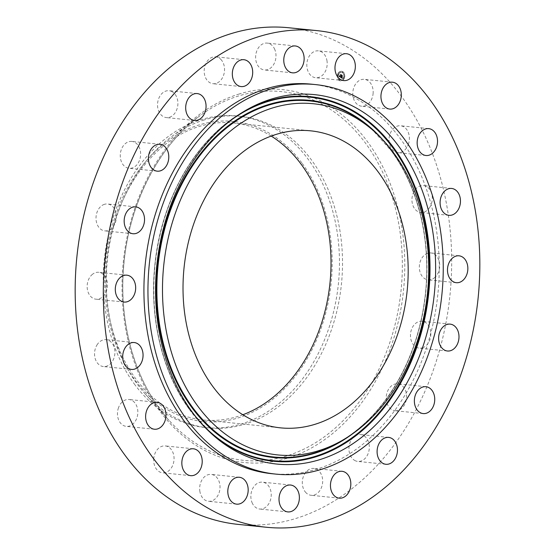 <?xml version="1.0" encoding="UTF-8"?>
<svg xmlns="http://www.w3.org/2000/svg" width="555" height="555" viewBox="0 0 555 555"><rect width="100%" height="100%" fill="white"/><g stroke="black" fill="none" stroke-linecap="round" stroke-linejoin="round"><path stroke-width="0.42" stroke-dasharray="2.77 2.08" d="M327.048 61.216A13.507 10.15 95.8 0 0 318.383 50.852A13.507 10.15 95.8 0 0 306.971 67.363A13.507 10.15 95.8 0 0 315.642 77.728A13.507 10.15 95.8 0 0 327.048 61.216M271.742 473.692A195.762 147.075 95.8 0 0 316.78 469.121A195.762 147.075 95.8 0 0 439.206 263.951A195.762 147.075 95.8 0 0 311.411 84.173M238.137 524.385A249.604 187.514 95.8 0 0 295.558 518.557A249.604 187.514 95.8 0 0 451.652 256.965A249.604 187.514 95.8 0 0 288.718 27.75M252.039 502.573A13.507 10.15 95.8 0 0 259.678 509.032A13.507 10.15 95.8 0 0 269.397 502.657A13.507 10.15 95.8 0 0 270.056 488.622A13.507 10.15 95.8 0 0 262.418 482.156A13.507 10.15 95.8 0 0 252.698 488.532A13.507 10.15 95.8 0 0 252.039 502.573M221.459 60.072A13.507 10.15 95.8 0 0 215.728 56.832A13.507 10.15 95.8 0 0 205.197 65.095A13.507 10.15 95.8 0 0 207.265 80.468A13.507 10.15 95.8 0 0 212.995 83.708A13.507 10.15 95.8 0 0 223.519 75.452A13.507 10.15 95.8 0 0 221.459 60.072M305.389 492.056A13.507 10.15 95.8 0 0 311.119 495.296A13.507 10.15 95.8 0 0 321.65 487.04A13.507 10.15 95.8 0 0 319.59 471.66A13.507 10.15 95.8 0 0 313.859 468.42A13.507 10.15 95.8 0 0 303.328 476.683A13.507 10.15 95.8 0 0 305.389 492.056M172.216 91.728A13.507 10.15 95.8 0 0 169.088 90.715A13.507 10.15 95.8 0 0 157.974 100.982A13.507 10.15 95.8 0 0 163.225 116.571A13.507 10.15 95.8 0 0 166.354 117.591A13.507 10.15 95.8 0 0 177.468 107.323A13.507 10.15 95.8 0 0 172.216 91.728M354.631 460.4A13.507 10.15 95.8 0 0 357.76 461.42A13.507 10.15 95.8 0 0 368.874 451.153A13.507 10.15 95.8 0 0 363.622 435.557A13.507 10.15 95.8 0 0 360.493 434.544A13.507 10.15 95.8 0 0 349.379 444.812A13.507 10.15 95.8 0 0 354.631 460.4M131.903 141.428A13.507 10.15 95.8 0 0 131.819 141.421A13.507 10.15 95.8 0 0 120.359 153.777A13.507 10.15 95.8 0 0 129.003 168.29A13.507 10.15 95.8 0 0 129.079 168.297A13.507 10.15 95.8 0 0 140.54 155.941A13.507 10.15 95.8 0 0 131.903 141.428M394.952 410.7A13.507 10.15 95.8 0 0 395.028 410.714A13.507 10.15 95.8 0 0 406.489 398.351A13.507 10.15 95.8 0 0 397.845 383.845A13.507 10.15 95.8 0 0 397.769 383.831A13.507 10.15 95.8 0 0 386.308 396.194A13.507 10.15 95.8 0 0 394.952 410.7M104.458 204.309A13.507 10.15 95.8 0 0 96.008 218.469A13.507 10.15 95.8 0 0 104.826 230.873A13.507 10.15 95.8 0 0 107.934 230.554A13.507 10.15 95.8 0 0 116.383 216.401A13.507 10.15 95.8 0 0 107.566 203.997A13.507 10.15 95.8 0 0 104.458 204.309M422.39 347.825A13.507 10.15 95.8 0 0 430.84 333.666A13.507 10.15 95.8 0 0 422.022 321.262A13.507 10.15 95.8 0 0 418.914 321.574A13.507 10.15 95.8 0 0 410.464 335.733A13.507 10.15 95.8 0 0 419.282 348.138A13.507 10.15 95.8 0 0 422.39 347.825M92.574 274.212A13.507 10.15 95.8 0 0 87.302 288.871A13.507 10.15 95.8 0 0 95.966 299.187A13.507 10.15 95.8 0 0 102.085 297.279A13.507 10.15 95.8 0 0 107.365 282.62A13.507 10.15 95.8 0 0 98.7 272.304A13.507 10.15 95.8 0 0 92.574 274.212M434.274 277.916A13.507 10.15 95.8 0 0 439.546 263.264A13.507 10.15 95.8 0 0 430.888 252.948A13.507 10.15 95.8 0 0 424.762 254.856A13.507 10.15 95.8 0 0 419.483 269.508A13.507 10.15 95.8 0 0 428.148 279.824A13.507 10.15 95.8 0 0 434.274 277.916M97.416 344.301A13.507 10.15 95.8 0 0 95.099 358.246A13.507 10.15 95.8 0 0 103.355 366.55A13.507 10.15 95.8 0 0 112.034 361.922A13.507 10.15 95.8 0 0 114.358 347.978A13.507 10.15 95.8 0 0 106.095 339.674A13.507 10.15 95.8 0 0 97.416 344.301M429.431 207.834A13.507 10.15 95.8 0 0 431.755 193.889A13.507 10.15 95.8 0 0 423.493 185.585A13.507 10.15 95.8 0 0 414.814 190.212A13.507 10.15 95.8 0 0 412.497 204.157A13.507 10.15 95.8 0 0 420.752 212.461A13.507 10.15 95.8 0 0 429.431 207.834M118.513 407.703A13.507 10.15 95.8 0 0 126.283 426.372A13.507 10.15 95.8 0 0 136.801 418.165A13.507 10.15 95.8 0 0 129.024 399.496A13.507 10.15 95.8 0 0 118.513 407.703M408.341 144.425A13.507 10.15 95.8 0 0 400.564 125.763A13.507 10.15 95.8 0 0 390.054 133.97A13.507 10.15 95.8 0 0 397.824 152.639A13.507 10.15 95.8 0 0 408.341 144.425M153.791 458.222A13.507 10.15 95.8 0 0 162.504 472.798A13.507 10.15 95.8 0 0 173.958 460.49A13.507 10.15 95.8 0 0 165.244 445.922A13.507 10.15 95.8 0 0 153.791 458.222M373.064 93.906A13.507 10.15 95.8 0 0 364.344 79.337A13.507 10.15 95.8 0 0 352.89 91.637A13.507 10.15 95.8 0 0 361.61 106.213A13.507 10.15 95.8 0 0 373.064 93.906M199.8 490.911A13.507 10.15 95.8 0 0 208.472 501.283A13.507 10.15 95.8 0 0 219.877 484.772A13.507 10.15 95.8 0 0 211.205 474.407A13.507 10.15 95.8 0 0 199.8 490.911M274.815 49.561A13.507 10.15 95.8 0 0 267.17 43.096A13.507 10.15 95.8 0 0 257.451 49.471A13.507 10.15 95.8 0 0 256.792 63.513A13.507 10.15 95.8 0 0 264.437 69.972A13.507 10.15 95.8 0 0 274.156 63.596A13.507 10.15 95.8 0 0 274.815 49.561M271.208 136.072A149.274 112.145 95.8 0 0 233.558 122.981A149.274 112.145 95.8 0 0 199.217 126.464A149.274 112.145 95.8 0 0 105.866 282.904A149.274 112.145 95.8 0 0 203.31 419.989A149.274 112.145 95.8 0 0 237.651 416.5A149.274 112.145 95.8 0 0 242.826 414.752M302.26 163.468A150.814 113.303 -84.2 0 1 295.329 376.248A150.814 113.303 -84.2 0 1 134.615 379.502A150.814 113.303 -84.2 0 1 141.539 166.722A150.814 113.303 -84.2 0 1 302.26 163.468M134.31 383.956A156.614 117.66 95.8 0 0 205.489 427.586A156.614 117.66 95.8 0 0 241.522 423.93A156.614 117.66 -84.2 0 0 333.166 313.478A156.614 117.66 -84.2 0 0 308.4 159.611A156.614 117.66 95.8 0 0 237.228 115.974A156.614 117.66 95.8 0 0 201.194 119.63A156.614 117.66 -84.2 0 0 109.55 230.089A156.614 117.66 -84.2 0 0 134.31 383.956M204.233 119.942A156.614 117.66 95.8 0 0 171.696 136.544A156.614 117.66 95.8 0 0 145.452 394.23A156.614 117.66 95.8 0 0 208.527 427.898A156.614 117.66 95.8 0 0 244.554 424.242A156.614 117.66 95.8 0 0 342.497 260.108A156.614 117.66 95.8 0 0 240.259 116.286A156.614 117.66 95.8 0 0 204.233 119.942M337.717 74.065A4.842 3.642 95.8 0 0 340.458 80.891A4.842 3.642 95.8 0 0 344.183 78.075A4.842 3.642 95.8 0 0 341.443 71.248A4.842 3.642 95.8 0 0 337.717 74.065M344.371 78.095A4.842 3.642 -84.2 0 1 340.652 80.912A4.842 3.642 -84.2 0 1 337.912 74.086A4.842 3.642 -84.2 0 1 341.63 71.269A4.842 3.642 -84.2 0 1 344.371 78.095M338.592 74.509A3.816 2.865 -84.2 0 1 341.526 72.289A3.816 2.865 -84.2 0 1 343.691 77.665A3.816 2.865 -84.2 0 1 340.756 79.885A3.816 2.865 -84.2 0 1 338.592 74.509M339.424 79.899L339.584 80.315L339.23 79.878M343.836 77.755L344.003 78.172L343.642 77.742M341.908 80.017L342.303 80.26L341.908 80.017M342.47 72.032L342.636 72.448L342.275 72.018M344.065 74.453L344.461 74.696L344.065 74.453M338.446 74.419L338.279 74.009L338.446 74.419L337.863 74.155L338.259 74.398M338.217 77.728L338.05 77.311L338.217 77.728L337.634 77.464L338.023 77.707M340.375 72.164L339.979 71.921L340.375 72.164M343.496 77.644A3.816 2.865 95.8 0 0 341.339 72.275A3.816 2.865 95.8 0 0 338.404 74.495A3.816 2.865 95.8 0 0 340.562 79.865A3.816 2.865 95.8 0 0 343.496 77.644M340.437 77.388L340.458 76.68L339.806 76.777L340.846 74.578L340.201 74.176L339.57 76.437L339.272 75.875L339.514 76.583L339.188 75.848L338.758 76.319L340.631 77.409L338.945 76.34L339.382 75.868L339.709 76.604L339.466 75.896L339.764 76.458L340.395 74.197L341.041 74.599L340 76.798L340.576 77.318L340.59 76.632L340.631 77.409M340.576 77.318L340.499 76.867M340.097 76.826L341.075 74.53L340.354 74.079L340.978 74.53L340.048 76.805L341.172 74.55L340.493 74.127L341.269 74.543L340.159 76.701L340.638 76.854M340.569 77.464L342.033 78.373L342.026 77.658L341.103 77.603L341.45 76.701L341.235 77.547L341.894 77.714L341.29 77.52L341.575 76.777L341.887 77.374L342.199 76.569L341.519 76.541L342.171 75.431L341.478 75.001L340.569 77.464L341.048 77.36L341.672 75.022L342.359 75.452L341.707 76.562L342.393 76.59L342.081 77.395L341.769 76.798L341.478 77.54L342.185 78.324L342.164 77.582L341.422 77.568L341.734 76.777L341.297 77.624L342.22 77.672L342.227 78.394L340.763 77.485M342.019 77.367L342.532 76.562L342.213 77.388M341.991 76.632L342.428 75.362L341.609 74.856L342.331 75.369L341.929 76.659L342.525 75.39L341.748 74.911L342.622 75.383L342.185 76.652M341.027 76.333L341.401 76.375M340.992 76.139L341.387 76.153M341.041 76.132L341.408 76.174M341.297 77.714L341.887 77.762M341.734 77.749L342.109 77.783M341.894 77.714L342.352 77.596L342.345 78.359L342.296 77.742M341.665 77.783L342.046 77.832M341.374 77.769L341.755 77.776M341.568 77.86L341.956 77.88M341.818 77.832L342.206 77.853M341.887 77.79L342.289 77.818M338.945 76.125L339.327 76.167M339.07 75.98L339.438 76.021M339.133 76.181L339.493 76.215M339.202 76.361L339.584 76.41M339.223 76.389L339.611 76.43M339.251 76.417L339.639 76.451M340.111 76.77L340.763 76.826L340.77 77.339M340 76.777L340.638 76.819M340.222 76.847L340.631 76.895M340.076 76.812L340.444 76.854M342.109 80.239L341.72 79.996L342.109 80.239M344.267 74.675L343.871 74.432L344.267 74.675M339.785 71.9L340.18 72.143L339.785 71.9M210.74 433.011A183.233 137.654 -84.2 0 1 209.395 431.818L209.395 431.818A183.233 137.654 -84.2 0 1 189.976 410.194A183.233 137.654 -84.2 0 1 241.904 112.623L241.904 112.623A183.233 137.654 -84.2 0 1 243.458 111.721M201.319 423.375A182.671 137.238 -84.2 0 1 190.046 409.77A182.671 137.238 -84.2 0 1 232.295 119.263M382.756 139.742A179.494 134.851 -84.2 0 1 391.337 150.37A179.494 134.851 -84.2 0 1 352.82 433.649M372.308 129.683A178.939 134.428 -84.2 0 1 391.268 150.8A178.939 134.428 -84.2 0 1 340.562 441.398C365.162 426.698 385.302 404.657 400.988 375.284C413.801 350.809 421.883 324.134 425.234 295.267C431.478 242.271 418.602 187.576 391.247 150.773L372.308 129.683M238.705 95.932A185.328 139.236 95.8 0 0 200.202 115.579L200.202 115.579A185.328 139.236 95.8 0 0 169.15 420.51L169.15 420.51A185.328 139.236 95.8 0 0 286.422 456.03A185.328 139.236 95.8 0 0 400.301 233.842A185.328 139.236 95.8 0 0 238.705 95.932M239.295 93.968A187.437 140.817 95.8 0 0 124.126 318.681A187.437 140.817 95.8 0 0 287.552 458.166A187.437 140.817 95.8 0 0 402.722 233.447A187.437 140.817 95.8 0 0 239.295 93.968M346.528 53.717L318.383 50.852M343.795 80.593L315.642 77.728M287.83 511.904L259.678 509.032M290.563 485.028L262.418 482.156M243.881 59.704L215.728 56.832M241.141 86.58L212.995 83.708M339.272 498.168L311.119 495.296M342.005 471.292L313.859 468.42M197.24 93.58L169.088 90.715M194.507 120.456L166.354 117.591M385.912 464.285L357.76 461.42M388.646 437.409L360.493 434.544M159.972 144.286L131.819 141.421M157.231 171.169L129.079 168.297M423.181 413.579L395.028 410.714M425.921 386.703L397.769 383.831M132.978 233.738L104.826 230.873M135.718 206.862L107.566 203.997M450.174 324.127L422.022 321.262M447.434 351.003L419.282 348.138M124.112 302.052L95.966 299.187M126.852 275.176L98.7 272.304M459.034 255.813L430.888 252.948M456.3 282.696L428.148 279.824M131.507 369.415L103.355 366.55M134.248 342.539L106.095 339.674M451.645 188.45L423.493 185.585M448.905 215.326L420.752 212.461M154.436 429.237L126.283 426.372M157.176 402.361L129.024 399.496M428.717 128.628L400.564 125.763M425.976 155.504L397.824 152.639M190.656 475.663L162.504 472.798M193.39 448.787L165.244 445.922M392.496 82.202L364.344 79.337M389.756 109.078L361.61 106.213M236.617 504.148L208.472 501.283M239.358 477.272L211.205 474.407M295.322 45.968L267.17 43.096M292.582 72.844L264.437 69.972M212.079 434.239L189.956 410.166C161.921 372.433 148.754 316.475 155.136 262.258C161.956 198.142 196.331 138.826 241.904 112.623L245.019 110.792M203.31 419.989L280.476 427.849M233.558 122.981L310.724 130.841M205.489 427.586L208.527 427.898M171.696 136.544L200.202 115.579C158.661 145.583 128.809 203.963 123.8 265.352C118.312 324.335 135.857 384.157 169.15 420.51L145.452 394.23M237.228 115.974L240.259 116.286"/><path stroke-width="0.83" d="M355.2 64.089A13.507 10.15 95.8 0 0 346.528 53.717A13.507 10.15 95.8 0 0 335.123 70.228A13.507 10.15 95.8 0 0 343.795 80.593A13.507 10.15 95.8 0 0 355.2 64.089M323.711 521.423A249.604 187.514 95.8 0 0 479.804 259.837A249.604 187.514 95.8 0 0 316.863 30.615A249.604 187.514 95.8 0 0 259.442 36.443A249.604 187.514 95.8 0 0 103.348 298.035A249.604 187.514 95.8 0 0 266.282 527.25A249.604 187.514 95.8 0 0 323.711 521.423M315.434 84.582L311.411 84.173A195.762 147.075 95.8 0 0 266.372 88.745A195.762 147.075 95.8 0 0 143.946 293.914A195.762 147.075 95.8 0 0 271.742 473.692L275.766 474.102A195.762 147.075 95.8 0 0 320.797 469.53A195.762 147.075 95.8 0 0 443.23 264.36A195.762 147.075 95.8 0 0 315.434 84.582A195.762 147.075 95.8 0 0 270.396 89.154A195.762 147.075 95.8 0 0 147.97 294.323A195.762 147.075 95.8 0 0 275.766 474.102M302.961 52.427A13.507 10.15 95.8 0 0 295.322 45.968A13.507 10.15 95.8 0 0 285.603 52.343A13.507 10.15 95.8 0 0 284.944 66.378A13.507 10.15 95.8 0 0 292.582 72.844A13.507 10.15 95.8 0 0 302.302 66.468A13.507 10.15 95.8 0 0 302.961 52.427M249.611 62.944A13.507 10.15 95.8 0 0 243.881 59.704A13.507 10.15 95.8 0 0 233.35 67.96A13.507 10.15 95.8 0 0 235.41 83.34A13.507 10.15 95.8 0 0 241.141 86.58A13.507 10.15 95.8 0 0 251.672 78.317A13.507 10.15 95.8 0 0 249.611 62.944M200.369 94.6A13.507 10.15 95.8 0 0 197.24 93.58A13.507 10.15 95.8 0 0 186.126 103.847A13.507 10.15 95.8 0 0 191.378 119.443A13.507 10.15 95.8 0 0 194.507 120.456A13.507 10.15 95.8 0 0 205.621 110.188A13.507 10.15 95.8 0 0 200.369 94.6M160.048 144.3A13.507 10.15 95.8 0 0 159.972 144.286A13.507 10.15 95.8 0 0 148.511 156.649A13.507 10.15 95.8 0 0 157.155 171.155A13.507 10.15 95.8 0 0 157.231 171.169A13.507 10.15 95.8 0 0 168.692 158.806A13.507 10.15 95.8 0 0 160.048 144.3M132.61 207.175A13.507 10.15 95.8 0 0 124.16 221.334A13.507 10.15 95.8 0 0 132.978 233.738A13.507 10.15 95.8 0 0 136.086 233.426A13.507 10.15 95.8 0 0 144.536 219.267A13.507 10.15 95.8 0 0 135.718 206.862A13.507 10.15 95.8 0 0 132.61 207.175M120.726 277.084A13.507 10.15 95.8 0 0 115.454 291.736A13.507 10.15 95.8 0 0 124.112 302.052A13.507 10.15 95.8 0 0 130.238 300.144A13.507 10.15 95.8 0 0 135.517 285.492A13.507 10.15 95.8 0 0 126.852 275.176A13.507 10.15 95.8 0 0 120.726 277.084M125.569 347.166A13.507 10.15 95.8 0 0 123.245 361.111A13.507 10.15 95.8 0 0 131.507 369.415A13.507 10.15 95.8 0 0 140.186 364.788A13.507 10.15 95.8 0 0 142.503 350.843A13.507 10.15 95.8 0 0 134.248 342.539A13.507 10.15 95.8 0 0 125.569 347.166M146.659 410.575A13.507 10.15 95.8 0 0 154.436 429.237A13.507 10.15 95.8 0 0 164.946 421.03A13.507 10.15 95.8 0 0 157.176 402.361A13.507 10.15 95.8 0 0 146.659 410.575M181.936 461.094A13.507 10.15 95.8 0 0 190.656 475.663A13.507 10.15 95.8 0 0 202.11 463.363A13.507 10.15 95.8 0 0 193.39 448.787A13.507 10.15 95.8 0 0 181.936 461.094M227.952 493.784A13.507 10.15 95.8 0 0 236.617 504.148A13.507 10.15 95.8 0 0 248.029 487.637A13.507 10.15 95.8 0 0 239.358 477.272A13.507 10.15 95.8 0 0 227.952 493.784M280.185 505.438A13.507 10.15 95.8 0 0 287.83 511.904A13.507 10.15 95.8 0 0 297.549 505.529A13.507 10.15 95.8 0 0 298.208 491.487A13.507 10.15 95.8 0 0 290.563 485.028A13.507 10.15 95.8 0 0 280.844 491.404A13.507 10.15 95.8 0 0 280.185 505.438M333.541 494.928A13.507 10.15 95.8 0 0 339.272 498.168A13.507 10.15 95.8 0 0 349.803 489.905A13.507 10.15 95.8 0 0 347.735 474.532A13.507 10.15 95.8 0 0 342.005 471.292A13.507 10.15 95.8 0 0 331.481 479.548A13.507 10.15 95.8 0 0 333.541 494.928M382.784 463.272A13.507 10.15 95.8 0 0 385.912 464.285A13.507 10.15 95.8 0 0 397.026 454.018A13.507 10.15 95.8 0 0 391.774 438.429A13.507 10.15 95.8 0 0 388.646 437.409A13.507 10.15 95.8 0 0 377.532 447.677A13.507 10.15 95.8 0 0 382.784 463.272M423.097 413.572A13.507 10.15 95.8 0 0 423.181 413.579A13.507 10.15 95.8 0 0 434.641 401.223A13.507 10.15 95.8 0 0 425.997 386.71A13.507 10.15 95.8 0 0 425.921 386.703A13.507 10.15 95.8 0 0 414.46 399.059A13.507 10.15 95.8 0 0 423.097 413.572M450.542 350.691A13.507 10.15 95.8 0 0 458.992 336.531A13.507 10.15 95.8 0 0 450.174 324.127A13.507 10.15 95.8 0 0 447.066 324.446A13.507 10.15 95.8 0 0 438.616 338.599A13.507 10.15 95.8 0 0 447.434 351.003A13.507 10.15 95.8 0 0 450.542 350.691M462.426 280.788A13.507 10.15 95.8 0 0 467.698 266.129A13.507 10.15 95.8 0 0 459.034 255.813A13.507 10.15 95.8 0 0 452.915 257.721A13.507 10.15 95.8 0 0 447.635 272.38A13.507 10.15 95.8 0 0 456.3 282.696A13.507 10.15 95.8 0 0 462.426 280.788M457.584 210.699A13.507 10.15 95.8 0 0 459.901 196.754A13.507 10.15 95.8 0 0 451.645 188.45A13.507 10.15 95.8 0 0 442.966 193.078A13.507 10.15 95.8 0 0 440.642 207.022A13.507 10.15 95.8 0 0 448.905 215.326A13.507 10.15 95.8 0 0 457.584 210.699M436.487 147.297A13.507 10.15 95.8 0 0 428.717 128.628A13.507 10.15 95.8 0 0 418.199 136.835A13.507 10.15 95.8 0 0 425.976 155.504A13.507 10.15 95.8 0 0 436.487 147.297M401.21 96.778A13.507 10.15 95.8 0 0 392.496 82.202A13.507 10.15 95.8 0 0 381.042 94.51A13.507 10.15 95.8 0 0 389.756 109.078A13.507 10.15 95.8 0 0 401.21 96.778M316.863 30.615L288.718 27.75A249.604 187.514 95.8 0 0 231.289 33.578A249.604 187.514 95.8 0 0 75.196 295.163A249.604 187.514 95.8 0 0 238.137 524.385L266.282 527.25M192.405 412.33A185.675 139.492 95.8 0 0 212.079 434.239A185.675 139.492 95.8 0 0 399.6 395.167A185.675 139.492 95.8 0 0 398.795 146.36A185.675 139.492 95.8 0 0 245.019 110.792A185.675 139.492 95.8 0 0 192.405 412.33M393.696 152.93A176.49 132.589 95.8 0 0 374.993 132.104A176.49 132.589 95.8 0 0 196.734 169.247A176.49 132.589 95.8 0 0 197.504 405.754A176.49 132.589 95.8 0 0 343.677 439.56A176.49 132.589 95.8 0 0 393.696 152.93M276.383 134.324A149.274 112.145 95.8 0 0 183.032 290.764A149.274 112.145 95.8 0 0 280.476 427.849A149.274 112.145 95.8 0 0 314.817 424.36A149.274 112.145 95.8 0 0 408.168 267.919A149.274 112.145 95.8 0 0 310.724 130.841A149.274 112.145 95.8 0 0 276.383 134.324M242.826 414.752A149.274 112.145 95.8 0 0 330.003 282.849A149.274 112.145 95.8 0 0 271.208 136.072M243.458 111.721A183.233 137.654 -84.2 0 1 393.655 147.72A183.233 137.654 -84.2 0 1 395.007 392.392A183.233 137.654 -84.2 0 1 210.74 433.011M232.295 119.263A182.671 137.238 -84.2 0 1 393.106 148.095A182.671 137.238 -84.2 0 1 390.352 398.15A182.671 137.238 -84.2 0 1 201.319 423.375M352.82 433.649A179.494 134.851 -84.2 0 1 191.815 407.495A179.494 134.851 -84.2 0 1 195.686 160.124A179.494 134.851 -84.2 0 1 382.756 139.742M343.677 439.56L340.562 441.398A178.939 134.428 -84.2 0 1 192.363 407.12A178.939 134.428 -84.2 0 1 191.586 167.339A178.939 134.428 -84.2 0 1 372.308 129.683L374.993 132.104"/></g></svg>
